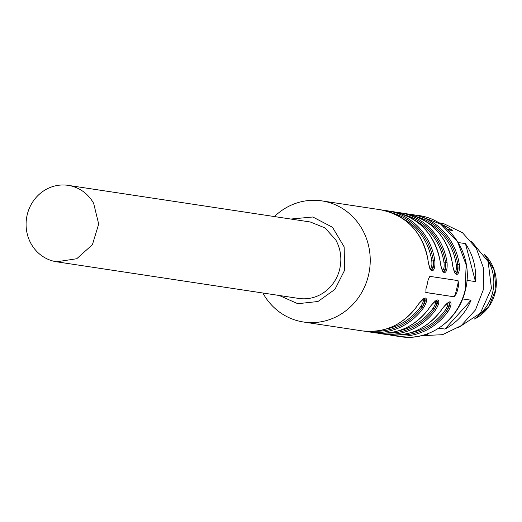 <?xml version="1.0" encoding="UTF-8"?>
<svg xmlns="http://www.w3.org/2000/svg" width="522" height="522" viewBox="0 0 522 522"><rect width="100%" height="100%" fill="white"/><g stroke="black" fill="none" stroke-linecap="round" stroke-linejoin="round"><path stroke-width="0.78" d="M56.611 261.796L298.76 298.434A38.654 36.253 -81.4 0 0 339.718 269.084C342.047 258.736 340.736 249.014 335.783 239.918L324.984 227.905L310.322 221.994L68.173 185.356A38.654 36.253 -81.4 0 0 32.384 202.451A38.654 36.253 -81.4 0 0 31.15 243.872A38.654 36.253 -81.4 0 0 53.381 261.144L56.611 261.796L76.747 258.736L92.401 244.701L98.684 224.062L93.634 203.273C88.427 194.347 81.021 188.586 71.403 186.002A38.654 36.253 -81.4 0 0 68.173 185.356M290.819 219.044L312.822 216.995L332.462 227.253L344.161 246.88L344.585 270.311L334.922 289.403L317.97 301.501L297.808 303.706L279.25 295.485M274.422 216.565A61.257 57.453 98.6 0 1 321.865 200.885A61.257 57.453 98.6 0 1 368.441 275.499A61.257 57.453 98.6 0 1 303.536 322.015A61.257 57.453 98.6 0 1 262.853 293.005M458.035 280.621L429.841 276.353L428.131 279.72A61.257 57.453 98.6 0 1 427.192 284.392A61.257 57.453 98.6 0 1 425.913 288.973L425.959 292.535L454.114 296.796L425.763 292.45M457.99 280.614L458.734 284.353A61.257 57.453 98.6 0 1 457.794 289.018A61.257 57.453 98.6 0 1 456.515 293.605L454.114 296.796M441.123 310.362L441.051 310.459C444.718 305.22 447.713 302.316 450.023 301.749C451.889 302.93 451.21 306.186 447.987 311.51A61.257 57.453 98.6 0 1 393.294 335.6L400.23 336.644A61.257 57.453 98.6 0 0 465.135 290.134L466.159 264.908L457.526 241.588L440.705 224.14L418.566 215.521L408.139 214.059A61.257 57.453 98.6 0 1 411.63 214.47A61.257 57.453 98.6 0 1 459.295 264.354C459.725 270.631 458.799 274.057 456.515 274.631C454.629 273.443 453.246 269.672 452.359 263.303L452.43 263.336C452.515 267.943 456.019 275.29 455.582 273.456L455.68 273.476C457.761 273.11 458.46 270.115 457.787 264.497C457.944 270.083 457.031 273.019 455.027 273.306M452.359 263.303A61.257 57.453 98.6 0 0 404.694 213.42L395.904 212.206A61.257 57.453 98.6 0 1 399.389 212.617A61.257 57.453 98.6 0 1 447.054 262.501C447.484 268.778 446.558 272.203 444.274 272.778C442.388 271.59 441.005 267.819 440.118 261.45L440.196 261.483C440.274 266.089 443.778 273.437 443.341 271.603L443.439 271.623C445.52 271.257 446.219 268.262 445.547 262.651C445.703 268.23 444.79 271.166 442.786 271.453M440.118 261.45A61.257 57.453 98.6 0 0 392.453 211.567L383.663 210.353A61.257 57.453 98.6 0 1 387.148 210.764A61.257 57.453 98.6 0 1 434.819 260.648C435.244 266.925 434.317 270.35 432.033 270.925C430.148 269.737 428.764 265.966 427.883 259.604L427.896 259.682M416.647 306.662L416.576 306.76C420.243 301.514 423.231 298.61 425.541 298.042C427.407 299.223 426.735 302.479 423.512 307.81L422.22 307.04C425.345 302.414 426.03 299.621 424.269 298.662M428.882 308.509L428.816 308.613C432.484 303.367 435.472 300.463 437.782 299.896C439.648 301.077 438.969 304.333 435.753 309.657L434.461 308.887C437.586 304.267 438.271 301.475 436.509 300.515M457.631 280.555A3.569 1.233 -75.9 0 1 457.82 284.125L455.602 293.371A3.569 1.233 -75.9 0 1 453.546 296.653M459.295 264.354L457.787 264.497A60.063 56.337 -81.4 0 0 417.254 216.911M447.054 262.501L445.547 262.651A60.063 56.337 -81.4 0 0 405.02 215.057M434.819 260.648L433.306 260.798C433.469 266.383 432.549 269.319 430.552 269.606M431.074 269.743L431.198 269.77C433.28 269.404 433.978 266.409 433.306 260.798A60.063 56.337 -81.4 0 0 392.779 213.204M447.987 311.51L446.695 310.74C449.827 306.12 450.512 303.328 448.75 302.368M454.29 272.23C456.032 271.89 456.698 269.365 456.274 264.647L457.787 264.497M442.049 270.376C443.791 270.037 444.457 267.512 444.033 262.794L445.547 262.651M429.802 268.523C431.55 268.204 432.216 265.672 431.792 260.941L433.306 260.798M423.623 298.506C425.345 299.354 424.875 302.199 422.22 307.04L420.928 306.27C423.427 302.31 423.942 299.922 422.474 299.113M435.857 300.359C437.586 301.201 437.116 304.045 434.461 308.887L433.169 308.117C435.668 304.163 436.183 301.775 434.715 300.959M448.098 302.212C449.827 303.054 449.357 305.899 446.695 310.74L445.403 309.97A58.875 55.221 98.6 0 1 410.416 332.775M446.956 302.812C448.424 303.628 447.909 306.016 445.403 309.97M426.063 334.334L427.648 334.576L424.275 334.909M447.974 229.83L452.6 230.528A57.094 53.544 -81.4 0 0 441.005 224.29M466.936 280.321L475.49 281.619A57.094 53.544 -81.4 0 0 465.435 243.617L458.251 242.528M438.826 328.155L444.94 329.082A57.094 53.544 -81.4 0 0 471.04 300.196L462.583 298.917M421.522 335.659L442.545 334.693L461.174 325.663L475.431 309.97L483.268 289.88L483.568 268.269L476.279 248.244L462.453 232.688L444.072 223.827A57.094 53.544 -81.4 0 0 439.309 222.868L438.604 222.763M452.6 230.528L447.276 229.191M475.49 281.619L465.435 243.617M444.94 329.082L471.04 300.196M458.368 327.64L480.318 313.22L491.463 288.503L488.135 261.594L471.425 241.321M478.38 315.379A41.036 38.484 -81.4 0 0 486.915 258.958M321.865 200.885L380.212 209.713A61.257 57.453 98.6 0 1 427.883 259.604M416.576 306.76A61.257 57.453 98.6 0 1 361.883 330.844L303.536 322.015M423.512 307.81A61.257 57.453 98.6 0 1 368.819 331.894A61.257 57.453 98.6 0 1 365.367 331.255L374.124 332.697A61.257 57.453 98.6 0 0 428.816 308.613M435.753 309.657A61.257 57.453 98.6 0 1 381.06 333.747A61.257 57.453 98.6 0 1 377.608 333.108L386.358 334.55A61.257 57.453 98.6 0 0 441.051 310.459M393.294 335.6A61.257 57.453 98.6 0 1 389.849 334.961L393.294 335.6M458.734 284.353L457.82 284.125M455.602 293.371L456.515 293.605M374.92 331.229A60.063 56.337 -81.4 0 0 422.22 307.04M387.161 333.082A60.063 56.337 -81.4 0 0 434.461 308.887M446.695 310.74A60.063 56.337 98.6 0 1 399.395 334.928M456.274 264.647A58.875 55.221 -81.4 0 0 427.146 222.228M444.033 262.794A58.875 55.221 -81.4 0 0 414.905 220.375M431.792 260.941A58.875 55.221 -81.4 0 0 402.664 218.529M385.934 329.069A58.875 55.221 -81.4 0 0 420.928 306.27M398.175 330.922A58.875 55.221 -81.4 0 0 433.169 308.117M474.511 318.994A38.974 36.553 -81.4 0 0 484.292 254.358L494.288 270.122L495.9 289.175L488.722 306.897L474.505 318.994M418.566 215.521C451.132 219.423 474.394 256.609 465.363 290.147C458.838 320.136 428.764 341.656 400.23 336.644M404.694 213.42C430.904 218.933 446.819 235.572 452.43 263.336M392.453 211.567C418.67 217.08 434.585 233.719 440.196 261.483M431.1 269.75L430.728 269.424C430.069 269.978 427.844 260.589 427.955 259.63C422.344 231.872 406.429 215.227 380.212 209.713M424.347 298.682L424.373 298.682C425.913 297.005 418.814 302.616 416.654 306.74C402.351 325.323 384.094 333.362 361.883 330.844M436.607 300.535L436.607 300.541C438.154 298.858 431.055 304.47 428.895 308.593C414.592 327.177 396.335 335.209 374.124 332.697M448.829 302.388L448.842 302.388C450.395 300.711 443.295 306.323 441.136 310.446C426.833 329.03 408.576 337.062 386.358 334.55"/></g></svg>
